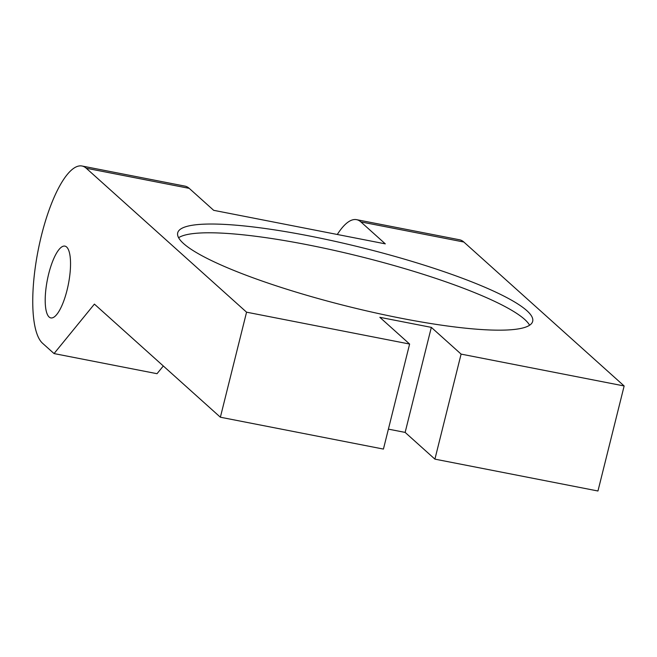 <?xml version="1.0" encoding="UTF-8"?>
<svg xmlns="http://www.w3.org/2000/svg" width="657" height="657" viewBox="0 0 657 657"><rect width="100%" height="100%" fill="white"/><g stroke="black" fill="none" stroke-linecap="round" stroke-linejoin="round"><path stroke-width="0.99" d="M220.374 417.22L383.425 449.076L409.615 344.046L246.564 312.182L86.239 168.233A91.463 26.822 -78.9 0 0 81.953 165.999A91.463 26.822 -78.9 0 0 39.707 242.86A91.463 26.822 -78.9 0 0 42.59 343.291L54.046 353.573L94.403 304.109L220.374 417.22L246.564 312.182M337.296 234.475A91.463 26.822 101.1 0 1 356.562 219.66A91.463 26.822 101.1 0 1 360.849 221.894L463.826 242.022A91.463 26.822 -78.9 0 0 459.547 239.78L356.562 219.66M67.03 290.246A36.587 10.734 -78.9 0 0 64.887 246.112A36.587 10.734 -78.9 0 0 47.337 279.964A36.587 10.734 -78.9 0 0 50.852 317.922A36.587 10.734 -78.9 0 0 67.03 290.246M388.394 429.136L405.139 432.405L434.909 459.136L597.96 491.001L624.15 385.971L463.826 242.022M86.239 168.233L189.216 188.354A91.463 26.822 -78.9 0 0 184.937 186.12L81.953 165.999M54.046 353.573L157.023 373.693L163.314 365.982M434.909 459.136L461.099 354.107L624.15 385.971M183.566 243.558A182.925 30.189 14 0 0 374.662 312.716A182.925 30.189 14 0 0 532.679 321.355A182.925 30.189 14 0 0 362.5 247.804A182.925 30.189 14 0 0 177.702 232.849A182.925 30.189 14 0 0 183.566 243.558M461.099 354.107L431.329 327.375L379.836 317.315L409.615 344.046M189.216 188.354L213.673 210.322L385.306 243.862L360.849 221.894M405.139 432.405L431.329 327.375M529.599 325.231A182.925 30.189 14 0 0 360.315 256.558A182.925 30.189 14 0 0 178.605 237.719"/></g></svg>
